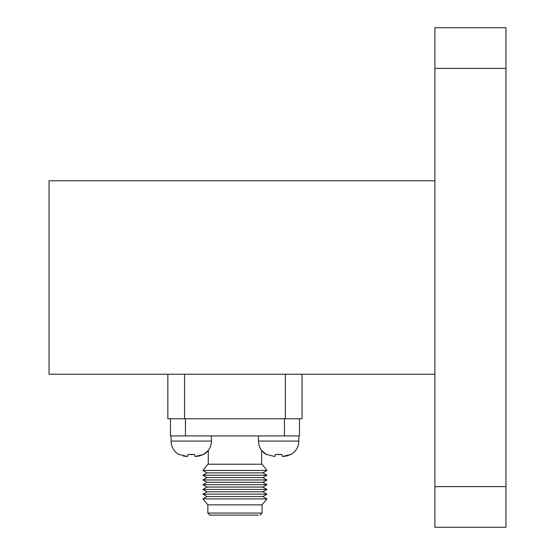 <?xml version="1.0" encoding="UTF-8"?>
<svg xmlns="http://www.w3.org/2000/svg" width="555" height="555" viewBox="0 0 555 555"><rect width="100%" height="100%" fill="white"/><g stroke="black" fill="none" stroke-linecap="round" stroke-linejoin="round"><path stroke-width="0.83" d="M259.997 515.123L262.05 513.07L207.854 513.07L209.908 515.123L258.304 515.123M207.854 504.856L262.05 504.856L266.976 498.91L202.929 498.91L207.854 504.856L207.854 513.07M202.929 498.91L207.029 496.538L262.876 496.538L266.976 498.91M207.029 496.538L202.929 494.172L266.976 494.172L262.876 496.538M202.929 494.172L207.029 491.799L262.876 491.799L266.976 494.172M207.029 491.799L202.929 489.434L266.976 489.434L262.876 491.799M202.929 489.434L207.029 487.061L262.876 487.061L266.976 489.434M207.029 487.061L202.929 484.695L266.976 484.695L262.876 487.061M202.929 484.695L207.029 482.323L262.876 482.323L266.976 484.695M207.029 482.323L202.929 479.957L266.976 479.957L262.876 482.323M202.929 479.957L207.029 477.584L262.876 477.584L266.976 479.957M207.029 477.584L202.929 475.219L266.976 475.219L262.876 477.584M202.929 475.219L207.029 472.846L262.876 472.846L266.976 475.219M207.029 472.846L202.929 470.48L266.976 470.48L262.876 472.846M202.929 470.48L207.854 464.216L262.05 464.216L266.976 470.48M208.264 464.216L208.264 450.452L203.373 454.656L206.169 452.7C209.589 449.585 211.344 445.707 211.427 441.072L211.427 435.918M299.464 418.768L299.464 435.918L170.44 435.918L170.44 418.768M185.432 435.918L185.432 418.768M284.472 435.918L284.472 418.768M505.973 27.75L434.891 27.75L505.973 27.75L505.973 527.25L434.891 527.25L434.891 486.631L505.973 486.631M434.891 374.223L49.027 374.223L49.027 180.777L434.891 180.777M434.891 27.75L434.891 486.631M167.86 374.223L167.86 418.768L302.045 418.768L302.045 374.223M184.565 418.768L184.565 374.223M285.339 418.768L285.339 374.223M286.734 455.974L282.516 456.529L290.709 454.448L286.755 455.967M195.117 456.529L203.31 454.448L199.356 455.967L195.117 456.529L194.479 454.448L195.117 456.529L199.398 455.96M194.479 454.448L188.027 454.448L187.389 456.529L179.196 454.448L187.389 456.529L183.157 455.967M188.124 454.462L192.987 454.6M286.796 455.96L282.516 456.529L281.878 454.448L275.426 454.448L274.787 456.529L266.594 454.448L274.787 456.529M275.523 454.462L280.386 454.6M434.891 68.369L505.973 68.369M171.079 435.918L171.079 441.072L211.427 441.072M258.477 435.918L258.477 441.072L298.826 441.072L298.826 435.918L298.826 441.072C298.743 445.707 296.987 449.585 293.56 452.7L290.771 454.656L293.56 452.7C296.987 449.585 298.743 445.707 298.826 441.072M262.05 513.07L262.05 504.856M261.641 464.216L261.641 450.452L266.532 454.656C262.466 452.332 259.9 448.898 258.824 444.347L258.477 441.072M171.079 441.072L171.453 444.465C172.549 448.96 175.109 452.36 179.133 454.656C175.109 452.36 172.549 448.96 171.453 444.465L171.079 441.072"/></g></svg>
